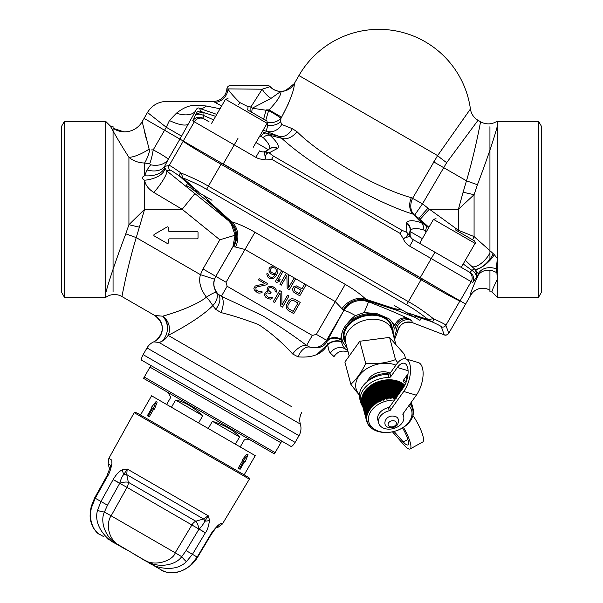 <?xml version="1.0" encoding="UTF-8"?>
<svg xmlns="http://www.w3.org/2000/svg" width="603" height="603" viewBox="0 0 603 603"><rect width="100%" height="100%" fill="white"/><g stroke="black" fill="none" stroke-linecap="round" stroke-linejoin="round"><path stroke-width="0.9" d="M209.053 121.783L204.394 119.093A7.387 7.379 -60 0 0 194.309 121.806L183.222 141.004L144.064 118.399L179.913 139.089L195.613 110.914C196.744 108.193 198.078 107.349 199.623 108.397L216.771 114.389M425.311 231.137L424.542 230.542M423.954 230.21L426.223 231.951M463.202 263.971L471.893 270.355L469.993 272.435L413.349 239.73A7.387 7.387 0 0 1 410.153 236.014L410.048 230.874C411.985 228.077 416.341 227.746 423.11 229.886A7.387 5.216 107.8 0 0 421.535 222.839L425.386 225.04L428.635 227.776M262.245 131.703L266.24 133.157L270.069 135.389C277.026 141.803 279.566 146.114 277.689 148.315L269.089 152.876C266.466 152.77 265.26 154.85 265.471 159.132A14.781 14.781 0 0 1 255.838 157.33L192.787 120.924M192.817 120.57L193.111 119.786M193.91 118.06L194.324 117.238M183.222 141.004L465.629 304.048L460.097 300.852L471.177 281.654L409.656 246.13A14.781 14.781 0 0 1 403.264 238.69L400.083 233.399L401.884 230.263L406.882 232.434L406.377 223.246A7.387 7.213 15 0 1 409.904 231.424L410.048 230.874A7.387 7.213 15 0 0 406.528 222.703C408.661 220.02 413.658 220.065 421.535 222.839L413.108 214.155L418.866 218.324L428.002 208.178L458.401 230.278L474.079 236.572L489.938 250.667M237.951 138.464L223.261 163.895L420.246 277.629L441.607 290.186L420.148 277.795L421.67 278.669L421.045 279.747C443.469 292.621 456.418 299.699 459.916 300.98L460.187 300.905M465.252 260.428L474.84 269.262C477.463 272.179 478.556 273.95 478.119 274.576L478.134 275.367C471.667 289.666 469.224 296.216 470.807 295.018A13.673 13.65 148.9 0 1 489.938 290.299A13.673 13.673 -26.7 0 0 470.822 295.055L470.822 295.055C473.875 290.239 478.254 287.985 483.968 288.287M490.593 251.255L494.226 254.624A13.673 4.183 138 0 1 484.488 265.267A13.673 4.183 138 0 1 474.84 269.262C476.543 272.172 476.92 275.111 475.971 278.058L478.134 275.367A13.673 11.57 -154.8 0 1 496.902 272.858L496.299 268.893L497.332 258.529L497.332 126.705M493.141 253.561A13.673 5.284 133.8 0 1 484.292 265.109A13.673 5.284 133.8 0 1 474.455 268.863L471.893 270.355A7.387 4.636 -147.6 0 1 475.963 278.058L472.692 282.528A7.387 7.379 -60 0 0 469.993 272.435M200.754 111.329L203.693 112.527C200.271 112.248 197.385 113.356 195.025 115.859A7.387 4.636 27.6 0 1 203.739 115.535L202.879 118.218A7.387 7.379 -60 0 0 192.794 120.932L196.412 112.995A3.693 3.686 -21 0 1 200.754 111.329L199.623 108.397A22.168 10.311 109.6 0 0 206.467 106.03L220.027 108.751M181.616 136.142L166.27 127.278C141.803 108.012 141.803 108.02 166.27 127.278L169.435 120.532C165.825 95.47 165.825 95.47 169.435 120.532L176.445 113.176C188.257 103.904 194.769 104.786 206.467 106.03M285.189 90.789L280.87 91.422A15.52 15.505 90 0 0 294.309 83.659L294.309 83.659C293.978 82.98 296.518 89.048 281.624 117.17L288.332 103.867M265.727 120.374L268.621 110.605C274.712 113.929 278.827 116.492 280.968 118.309L280.636 121.768L281.714 124.474L292.319 128.658L296.947 131.65C322.16 156.667 377.659 188.498 411.336 197.686L422.515 203.814L428.002 208.178M294.264 83.629L298.93 75.548A92.372 92.372 0 0 1 470.423 108.985L437.605 155.604L412.701 198.146A13.673 9.942 112.5 0 0 413.997 214.434M457.564 231.13A13.673 3.377 131.2 0 1 458.401 230.278L458.401 209.294L474.079 194.709L477.44 184.759C487.224 158.793 493.849 139.27 497.332 126.2L497.076 121.203A15.52 15.52 20.8 0 1 480.629 121.783L478.028 120.283L446.68 162.644L422.515 203.814L414.774 214.909M472.518 239.76A13.673 5.924 133.4 0 0 474.079 236.572L474.079 194.709L463.104 192.229L466.473 180.81C475.805 149.446 480.681 120.502 480.629 121.783M465.328 260.292L471.795 266.398A13.673 5.465 133.3 0 0 480.795 263.684A13.673 5.465 133.3 0 0 489.938 252.853M425.258 231.092A7.387 4.349 129.8 0 0 425.386 225.04L418.866 218.324L428.899 227.323M420.103 219.439L429.238 209.294L458.401 209.294L463.104 192.229M263.172 130.097L278.925 136.353L281.797 138.343C311.397 165.9 375.156 202.487 413.108 214.155A13.673 9.663 107.7 0 1 411.336 197.686M259.833 135.886L263.179 137.552A7.387 5.216 132.2 0 1 270.069 135.389L281.797 138.343A13.673 9.663 132.3 0 0 296.947 131.65M277.29 148.715A7.387 7.221 -135 0 0 268.448 149.755L264.348 151.828L269.089 152.876L273.461 156.117L401.884 230.263M489.938 270.31L489.938 291.875L491.958 291.875A13.673 13.673 -26.7 0 1 492.327 292.229L497.332 297.226L497.332 279.445C492.839 288.37 491.159 292.613 492.297 292.176L492.297 292.176M494.226 254.624L497.332 258.529L497.332 279.445L496.902 272.858M497.332 126.155L497.332 121.354L538.577 121.354L538.577 297.226L541.667 291.875L541.667 126.705L541.667 291.875M497.332 297.226L538.577 297.226M477.44 184.759L466.473 180.81L433.647 161.86M460.059 123.773L469.684 110.04M538.577 121.354L541.667 126.705M263.179 137.552C268.878 143.235 270.77 147.17 268.848 149.356L268.448 149.755L268.848 149.356A7.387 7.213 -135 0 1 277.689 148.315M213.613 119.869L203.739 115.535A7.394 1.266 107.5 0 0 203.701 112.527L215.663 116.326M261.061 136.293A7.387 4.349 110.2 0 1 266.24 133.157L278.925 136.353A13.673 10.545 111.6 0 0 292.319 128.658M267.159 123.178L267.86 125.349C266.73 128.793 266.398 130.791 266.88 131.333A13.673 12.241 114.1 0 0 281.714 124.474M266.353 124.595L267.86 125.349A13.673 10.01 -177 0 0 280.636 121.768M238.667 104.749A13.673 5.171 117.8 0 0 239.738 102.495L248.052 106.708L250.908 106.942L252.235 108.208L268.621 110.605L269.028 109.897L281.624 117.17L280.968 118.309A13.673 10.779 -178.5 0 1 267.34 122.469M294.249 83.666L285.332 90.752A14.781 14.781 -34 0 1 270.212 86.689L270.212 86.689A3.693 3.693 0 0 0 267.506 85.513L230.557 85.513A3.693 3.693 0 0 0 226.879 88.89A13.673 13.673 121.7 0 1 213.251 101.402L220.751 105.517M214.992 102.412A13.673 12.58 129.2 0 0 227.972 89.206C230.286 92.628 234.205 97.06 239.738 102.495M267.574 87.314L268.463 87.036M269.209 86.832L270.008 86.696M281.058 91.422L283.304 91.226M283.998 91.091L284.586 90.955M280.772 91.422A14.781 14.683 -90 0 1 270.076 86.696A14.781 14.683 90 0 0 280.84 91.422L280.9 91.422A14.781 14.698 -90 0 1 270.099 86.696L262.199 89.206L250.908 106.942M226.879 88.89L262.199 89.206A14.781 7.032 -132.9 0 0 270.973 98.402L252.235 108.208L251.692 112.271M250.893 111.804A13.673 1.153 91 0 1 250.901 106.942M270.973 98.402L280.855 91.422C280.485 91.03 283.742 94.55 269.028 109.897L266.142 109.897L263.609 119.145M196.412 112.995L195.613 110.914A22.168 12.271 28 0 1 176.445 113.176M259.531 150.923A7.387 7.387 0 0 0 264.468 151.813A7.387 7.387 0 0 1 259.531 150.923A7.387 7.387 0 0 0 264.348 151.828A7.387 7.387 0 0 1 259.531 150.923L255.838 157.33M265.546 151.541A7.387 7.387 0 0 0 268.448 149.755A7.387 7.387 0 0 1 265.546 151.541M264.348 151.828L265.471 159.132L271.651 159.245L400.083 233.399M403.271 238.69C407.085 236.738 408.291 234.65 406.882 232.434L410.153 236.014A7.387 7.387 120 0 1 410.078 235.803A7.387 7.387 120 0 0 410.153 236.014L403.264 238.69M496.299 268.893A13.673 10.447 -168.5 0 0 478.119 274.576A3.693 3.686 81 0 1 477.757 275.428M472.692 282.528L471.177 281.654A7.387 7.379 -60 0 0 468.486 271.569L413.349 239.73L409.656 246.13M409.904 231.424A7.387 7.387 120 0 0 409.806 234.831A7.387 7.387 120 0 1 409.904 231.424L422.371 238.622M188.611 123.781A22.168 6.942 29 0 1 169.435 120.532M489.938 126.705L489.938 259.215M455.212 229.773L474.418 240.861L455.212 229.773M247.222 109.686L266.42 120.773L247.222 109.686M407.598 312.882L428.213 319.582C420.201 313.243 412.995 308.321 406.58 304.801L408.389 301.666C415.806 305.736 424.135 311.412 433.361 318.701C433.745 320.947 433.022 321.874 431.198 321.474L428.213 319.582L433.361 318.701C442.12 322.733 446.303 324.919 445.896 325.266L459.916 300.98A23.276 23.216 75 0 0 460.014 300.807L421.67 278.669M183.131 140.951L183.206 141.223C186.056 143.612 198.666 151.293 221.03 164.265L221.648 163.187L179.913 139.089L168.192 159.396C167.513 158.069 162.524 154.896 153.222 149.868L151.459 149.928M347.78 350.644L345.896 349.371C344.012 347.991 342.527 345.481 341.426 341.841L341.004 339.21C340.763 337.627 341.283 334.944 342.564 331.153A26.653 18.844 -15 0 1 345.511 325.741C349.371 320.864 352.672 317.495 355.416 315.633L364.22 312.527L368.591 301.786A20.321 20.283 -6.3 0 0 363.941 300.618L368.591 301.786L365.915 299.329C360.85 294.422 353.953 289.44 345.218 284.367L254.941 232.245C246.182 227.218 238.419 223.736 231.635 221.798L228.62 220.796L166.662 170.845L164.581 167.498A20.321 11.645 7.1 0 1 144.599 175.774L147.042 169.94L150.614 164.785L149.717 163.752L144.599 163.014A20.321 5.819 -76.8 0 0 149.846 149.883L149.129 149.129L142.218 121.866M144.516 131.733L145.956 137.529M164.581 167.498L164.611 166.353L168.192 159.396A20.321 14.774 26.8 0 1 150.614 164.785M406.58 304.801L206.565 189.319L208.374 186.184L221.03 164.265L421.045 279.747L408.389 301.666L208.374 186.184C201.078 181.759 191.995 177.395 181.134 173.076C179.001 174.079 178.563 175.164 179.815 176.34L182.95 177.975L199.058 192.478M147.042 169.94A20.321 12.821 27.6 0 0 164.611 166.353L169.187 165.501C169.292 164.996 173.28 167.521 181.134 173.076L182.95 177.975C192.41 181.737 200.286 185.513 206.565 189.319M183.304 141.049A23.276 23.216 165 0 0 183.206 141.223L169.187 165.501A3.693 3.686 79.5 0 0 170.061 170.212C170.197 169.767 173.445 171.81 179.815 176.34L193.209 188.4M204.07 195.704L208.615 200.935L206.965 200.776L191.581 188.49M414.789 317.366L396.457 310.183L395.493 308.826L402.299 310.153M208.555 201.025L231.635 221.798A20.321 15.844 -75.1 0 1 235.6 247.057L232.984 246.642L215.836 276.34C212.588 282.89 213.417 288.875 218.324 294.302L216.356 292.297C213.658 287.737 213.04 283.372 214.51 279.212L215.784 276.355L202.992 268.968L219.839 239.79L182.166 209.294L153.886 192.485C148.436 189.056 145.346 184.97 144.599 180.229C141.637 178.669 141.637 177.176 144.599 175.774L144.599 163.014C138.517 162.87 133.293 160.963 128.921 157.308C116.854 138.547 109.46 124.361 110.206 125.884L105.668 121.354L64.423 121.354L61.333 126.705L61.333 291.875L61.333 126.705M254.941 232.245L244.991 249.476L235.6 247.057M281.631 270.626L275.285 281.616L276.687 282.43L279.053 281.571L280.154 279.664L277.787 280.523L283.033 271.44L273.845 266.134L272.104 266.119L269.699 267.589L269.013 268.78L269.074 271.365L270.86 273.664L273.332 274.772L275.277 274.629L275.006 275.104L273.302 276.981L271.448 277.493L269.209 276.521L268.169 274.011L267.001 273.34L266.82 274.192L267.724 276.935L269.684 278.39L272.571 278.782L273.822 278.232L276.174 275.775L277.862 272.307L277.938 269.488L277.056 267.988M306.128 284.774L304.734 283.968L301.96 288.762L296.457 285.897L293.865 286.629L292.485 289.01L293.156 291.618L294.189 292.53L299.789 295.764L306.128 284.774L335.268 301.598L343.733 310.575A20.321 20.283 -6.3 0 1 363.941 300.618C355.212 299.887 348.481 303.226 343.74 310.643L326.585 340.28L326.886 341.419L343.74 310.643A11.088 1.523 29.7 0 1 355.416 315.633M295.628 278.714L294.234 277.9L288.709 287.465L288.52 274.606L286.297 273.325L279.95 284.315L281.352 285.121L286.855 275.594L287.186 288.49L289.289 289.704L295.628 278.714L304.734 283.968M293.171 311.374L288.973 308.947L287.752 307.289L288.015 305.216L290.081 301.643L291.746 300.377L293.789 300.611L297.988 303.03L293.171 311.374M288.151 310.379L293.751 313.613L300.211 302.412L294.618 299.178L292.101 298.681L290.616 299.096L288.679 300.837L286.161 305.736L286.463 308.45L288.151 310.379M287.616 295.138L281.978 304.907L281.782 291.769L279.679 290.556L273.219 301.756L274.614 302.563L280.116 293.035L280.448 305.932L282.551 307.146L289.018 295.945L287.616 295.138M269.428 286.229L267.905 287.254L267.039 289.289L267.981 291.43L265.757 292.048L264.378 294.43L265.418 296.94L267.385 298.387L270.363 299.156L272.631 297.92L271.463 297.249L269.609 297.769L268.305 297.332L265.915 295.003L265.863 294.015L267.152 292.854L270.506 293.518L271.056 292.568L268.433 290.103L269.066 287.925L270.92 287.405L273.626 288.649L274.983 290.073L275.134 291.43L276.302 292.101L276.43 290.269L275.345 288.37L272.684 286.515L269.428 286.229M266.858 284.744L267.551 283.553L259.147 278.699L258.461 279.898L264.996 283.666L255.257 285.988L253.878 288.37L254.262 289.862L257.119 292.463L258.891 293.164L261.581 292.817L262.365 291.995L261.197 291.324L259.343 291.837L256.071 289.953L255.868 287.616L256.886 286.93L266.858 284.744M296.706 287.631L301.138 290.194L299.073 293.767L294.076 290.563L294.483 288.249L295.123 287.669L296.706 287.631M270.136 270.069L271.373 267.92L273.227 267.408L275.699 268.516L276.739 271.018L275.503 273.167L273.785 273.445L271.312 272.337L270.136 270.069M343.197 310.017A20.321 19.032 -60.9 0 1 366.956 300.588L396.457 310.183L395.447 308.924L365.915 299.329A20.321 15.844 -44.9 0 0 342.067 308.525M347.132 348.21L342.843 341.991L342.135 339.73A26.645 18.844 -15 0 1 342.564 331.153M345.511 325.741A26.645 18.844 -15 0 1 362.998 314.63A26.645 18.844 -15 0 1 377.124 313.703L388.86 318.648L394.799 324.994A3.693 2.616 166 0 1 393.608 325.914L394.128 328.251L393.525 335.781M364.22 312.527L377.124 313.703M388.86 318.648A26.645 18.844 -15 0 1 393.608 325.914M392.244 331.002A24.942 17.638 165 0 0 391.912 326.17A24.942 17.638 165 0 0 367.815 314.691A24.942 17.638 165 0 0 363.255 315.595A24.942 17.638 165 0 0 343.725 339.082A24.942 17.638 165 0 0 345.851 343.439M368.591 301.786C389.99 310.304 391.754 311.042 407.651 318.203C402.095 316.899 397.814 319.168 394.799 324.994L396.525 330.09L394.181 338.208M391.566 325.092A24.942 17.638 -15 0 1 391.709 328.326M343.484 337.974A24.942 17.638 165 0 0 344.976 340.846M194.942 193.518L182.166 209.294L144.599 209.294L128.921 224.708L125.786 233.821C115.648 260.933 108.947 280.764 105.668 293.314L105.668 297.226L64.423 297.226L64.423 121.354M64.423 297.226L61.333 291.875M105.668 121.354L105.668 293.314M125.786 233.821L136.233 237.605C126.803 268.885 121.821 297.799 121.881 296.51A14.781 14.781 -159.4 0 0 105.842 297.324L105.668 293.375M137.74 155.152A20.321 5.955 149.4 0 1 128.921 157.308L128.921 224.708L139.368 227.195L136.233 237.605L200.46 274.682L202.992 268.968M219.839 239.79L235.087 235.23L231.251 223.826L228.62 220.796M170.061 170.212L166.662 170.845A20.321 3.746 -51.6 0 1 153.886 192.485M122.311 294.4L124.467 284.141M172.315 313.228L171.011 313.65M159.38 315.844L156.87 315.686M176.129 339.971L168.131 335.358A14.781 14.261 -60 0 1 158.913 342.429L300.362 424.09A14.781 14.781 0 0 1 298.99 435.698L295.123 442.398A14.781 14.781 0 0 1 291.415 446.657L141.29 359.983A14.781 14.781 0 0 1 143.13 354.647L146.996 347.939A14.781 14.781 0 0 1 153.69 341.871A14.781 14.781 -73.3 0 0 154.971 315.618L162.742 316.176C169.624 314.299 194.859 306.52 206.392 297.173C200.4 288.98 198.417 281.488 200.46 274.682L214.51 279.212M153.69 341.871L158.913 342.429C163.812 342.617 173.114 328.16 162.742 316.176A14.781 13.477 67.4 0 1 168.139 335.358C174.968 331.967 200.204 318.505 212.753 305.691A14.781 9.331 -37.4 0 0 216.356 292.297A14.781 1.839 -34.9 0 0 206.392 297.173A14.781 3.995 48.5 0 1 212.753 305.691L215.761 309.347A14.781 8.804 -47.6 0 0 218.324 294.302L221.399 296.246A14.781 7.733 -68.3 0 1 220.954 312.595L215.761 309.347M235.087 235.23L232.924 246.665L215.784 276.355L226.072 282.249L227.15 286.282L312.316 335.449L316.349 334.371L345.218 284.367M231.251 223.826A20.321 20.283 -113.7 0 1 232.984 246.642L232.924 246.665M317.291 354.119L327.663 344.373C322.673 353.931 312.799 358.084 298.033 356.848L292.628 353.976C282.098 342.383 270.679 332.547 258.378 324.474C242.941 318.791 230.467 314.834 220.954 312.595M173.438 332.57L172.805 332.916M341.321 341.434A11.088 8.163 -11.9 0 0 327.663 344.373L326.615 341.976C324.218 347.019 318.61 348.73 309.784 347.109A14.781 8.804 -72.5 0 0 298.033 356.848M327.746 344.946L328.431 348.76M348.489 352.175C342.512 349.853 337.688 351.33 333.994 356.592L330.444 353.192M346.303 349.763L345.896 349.371A11.088 10.372 -48.6 0 0 330.376 353.132C329.148 351.828 328.258 349.031 327.715 344.75A11.088 8.186 -11.6 0 1 341.426 341.841A3.693 2.616 -16 0 0 342.843 341.991M341.064 340.107A11.088 9.271 29 0 0 326.615 341.976L326.886 341.419A11.088 8.962 27.2 0 1 341.004 339.21M316.349 334.371L326.585 340.28C322.537 346.371 316.937 348.647 309.784 347.109L306.565 345.413A14.781 7.726 -51.6 0 0 292.628 353.976M312.316 335.449L306.565 345.413C292.274 334.718 277.666 324.844 262.735 315.791L221.399 296.246L227.15 286.282M342.135 339.73A3.693 2.616 -15 0 1 341.019 339.625C335.012 336.7 330.256 337.386 326.751 341.705M394.543 339.564L397.611 331.56C399.781 323.856 404.771 320.917 412.565 322.741L411.555 320.434A11.088 11.058 155.6 0 0 396.525 330.09L397.611 331.56M394.128 328.251A3.693 2.616 166 0 0 395.658 326.939A11.088 9.98 117.2 0 1 409.347 319.047L411.555 320.434M407.651 318.203L409.347 319.047M414.057 315.904L431.198 321.474C438.306 324.723 441.697 326.517 441.381 326.864L444.207 334.861L412.505 322.688A11.088 11.058 158.4 0 0 397.565 331.514M441.381 326.864A3.693 3.686 160.5 0 0 445.896 325.266L448.73 333.255C447.961 334.71 446.454 335.245 444.207 334.861L444.2 334.891C445.775 335.585 447.298 335.049 448.753 333.278L470.807 295.018M164.792 318.527A14.781 11.796 91.7 0 1 167.461 330.158M213.251 101.402L166.677 101.402C158.303 101.673 151.903 105.374 147.479 112.482L142.172 121.678A20.321 20.321 -26.5 0 1 113.062 128.258L123.788 131.823M111.08 126.705A20.321 20.321 -26.5 0 1 110.206 125.884L111.08 126.705L110.206 125.884M149.129 149.129A20.321 5.955 -30.6 0 1 128.921 157.308M166.27 127.278L153.222 149.868A20.321 3.784 -81.3 0 1 149.717 163.752M164.8 168.38A20.321 10.093 -7.1 0 1 144.599 180.229L144.599 209.294L139.368 227.195M197.121 238.848A0.927 0.927 0 0 0 198.04 237.929L198.04 232.381A0.927 0.927 0 0 0 197.121 231.462L169.405 231.462A0.927 0.927 0 0 1 168.486 230.534L168.486 227.768A0.927 0.927 0 0 0 167.099 226.962L154.3 234.356A0.927 0.927 0 0 0 154.3 235.954L167.099 243.348A0.927 0.927 0 0 0 168.486 242.542L168.486 239.775A0.927 0.927 0 0 1 169.405 238.848L197.121 238.848M421.211 318.233L419.982 320.359L394.385 305.578M438.456 288.362L420.148 277.795L434.929 252.197M187.616 183.365L186.387 185.498L211.985 200.279M113.062 291.875L113.062 126.705L110.658 126.705M391.799 329.442A24.308 17.186 165 0 0 391.385 326.668A24.308 17.186 165 0 0 367.905 315.475A24.308 17.186 165 0 0 344.426 339.255A24.308 17.186 165 0 0 345.459 341.856M149.996 367.144L280.87 442.7L274.403 453.901L143.529 378.345L150.916 365.546M168.644 393.586L170.777 397.279L168.644 393.586L168.968 393.028M248.647 439.768L244.381 439.768L248.647 439.768L248.964 439.218M170.777 397.279L166.624 404.477M244.381 439.768L240.22 446.966M235.396 444.185L239.557 436.987C234.085 430.519 225.04 425.288 212.399 421.309L208.246 428.507M202.759 415.738L175.601 400.06C183.938 401.56 192.99 406.784 202.759 415.738L198.598 422.937M175.601 400.06L171.448 407.259M281.789 441.102L280.87 442.7M275.141 452.627L144.268 377.063M239.557 436.987L212.399 421.309M368.689 380.47A17.547 12.407 -15 0 1 389.252 374.071M367.574 381.292A14.223 10.063 -15 0 1 390.149 373.204M359.403 394.686A25.861 18.286 165 0 1 355.664 385.46A25.861 18.286 -15 0 1 369.481 367.121A25.861 18.286 -15 0 1 395.922 365.139M406.264 376.287A25.861 18.286 -15 0 1 406.52 378.888A25.861 18.286 165 0 1 406.173 381.993M358.717 394.354L350.848 384.277C356.381 379.475 361.34 372.541 365.735 363.481C376.234 364.325 386.161 363.044 395.515 359.629L397.776 362.712M350.848 384.277L344.886 362.049L359.78 341.253L389.561 337.401L404.447 354.345L405.661 358.853M365.735 363.481L359.78 341.253M395.515 359.629L389.561 337.401M344.019 335.66L345.625 342.572A24.014 16.982 165 0 1 345.308 339.798A24.014 16.982 -15 0 1 366.436 319.892A24.014 16.982 -15 0 1 392.01 330.15A24.014 16.982 -15 0 1 392.123 330.527L395.892 344.607M345.625 342.572A24.014 16.982 165 0 0 345.723 342.964L349.22 356.004M361.657 401.229L366.315 419.017L367.046 419.093L366.285 418.49A24.014 16.982 -15 0 1 366.27 417.939L367.031 418.037L366.292 417.404A24.014 16.982 -15 0 1 366.33 416.846L367.106 416.975L366.39 416.311A24.014 16.982 -15 0 1 366.473 415.746L367.272 415.904L366.579 415.211A24.014 16.982 -15 0 1 366.714 414.645L367.529 414.834L366.865 414.103A24.014 16.982 -15 0 1 367.046 413.545L367.868 413.764L367.242 413.01A24.014 16.982 -15 0 1 367.468 412.452L368.297 412.701L367.709 411.917A24.014 16.982 -15 0 1 367.981 411.367L368.817 411.645L368.26 410.839A24.014 16.982 -15 0 1 368.576 410.296L369.42 410.605L368.9 409.776A24.014 16.982 -15 0 1 369.255 409.241L370.099 409.588L369.624 408.736A24.014 16.982 -15 0 1 370.016 408.216L370.86 408.593L370.423 407.718A24.014 16.982 -15 0 1 370.86 407.213L371.697 407.62L371.297 406.731A24.014 16.982 -15 0 1 371.772 406.241L372.609 406.686L372.247 405.774A24.014 16.982 -15 0 1 372.76 405.299L373.581 405.781L373.272 404.854A24.014 16.982 -15 0 1 373.815 404.402L374.629 404.915L374.357 403.972A24.014 16.982 -15 0 1 374.938 403.543L375.729 404.093L375.503 403.136A24.014 16.982 -15 0 1 376.114 402.729L376.89 403.309L376.709 402.352A24.014 16.982 -15 0 1 377.342 401.967L378.096 402.578L377.968 401.613A24.014 16.982 -15 0 1 378.624 401.251L379.355 401.9L379.272 400.927A24.014 16.982 -15 0 1 379.95 400.596L380.659 401.266L380.614 400.294A24.014 16.982 -15 0 1 381.315 399.993L381.993 400.701L381.993 399.721A24.014 16.982 -15 0 1 382.717 399.45L383.357 400.181L383.41 399.209A24.014 16.982 -15 0 1 384.141 398.967L384.752 399.729L384.85 398.756A24.014 16.982 -15 0 1 385.588 398.553L386.169 399.337L386.304 398.372A24.014 16.982 -15 0 1 387.058 398.199L387.601 399.013L387.774 398.048A24.014 16.982 -15 0 1 388.536 397.912L389.041 398.749L389.259 397.792A24.014 16.982 -15 0 1 390.013 397.686L390.48 398.545L390.744 397.603A24.014 16.982 -15 0 1 391.498 397.535L391.927 398.417L392.221 397.49A24.014 16.982 -15 0 1 392.975 397.452L393.36 398.357L393.691 397.437A24.014 16.982 -15 0 1 394.437 397.445L394.777 398.357L395.146 397.46A24.014 16.982 -15 0 1 395.885 397.498L396.179 398.425M400.249 392.04L397.271 380.923A24.014 16.982 -15 0 1 397.912 381.134L400.678 391.445M401.078 390.887L398.515 381.345A24.014 16.982 -15 0 1 399.133 381.586L401.477 390.329M401.847 389.809L399.714 381.835A24.014 16.982 -15 0 1 400.302 382.106L402.224 389.282M402.57 388.799L400.852 382.385A24.014 16.982 -15 0 1 401.41 382.686L402.917 388.317L389.689 406.791L390.533 409.95L403.746 391.49A19.861 9.166 -73.7 0 0 410.477 371.75A19.861 9.166 -73.7 0 0 405.698 358.868A19.861 9.166 -73.7 0 0 396.48 364.363L389.953 373.476L390.797 376.634A1.847 1.304 -15 0 1 388.912 377.523A24.942 17.638 165 0 0 360.639 402.193A24.942 17.638 165 0 0 362.757 406.55M403.234 387.865L401.93 382.988A24.014 16.982 -15 0 1 402.45 383.32L403.543 387.39M403.822 386.945L402.94 383.651A24.014 16.982 -15 0 1 403.43 384.013L404.093 386.485M404.334 386.063L403.882 384.375A24.014 16.982 -15 0 1 404.327 384.759L404.56 385.626M410.274 403.633A24.014 16.982 -15 0 1 410.635 404.055L410.364 404.997L410.975 404.485A24.014 16.982 -15 0 1 411.306 404.945L410.997 405.864L411.6 405.389A24.014 16.982 -15 0 1 411.887 405.864L411.54 406.776L412.135 406.332A24.014 16.982 -15 0 1 412.377 406.821L412 407.718L412.588 407.304A24.014 16.982 -15 0 1 412.784 407.816L412.377 408.691L412.949 408.314A24.014 16.982 -15 0 1 413.085 408.766A24.014 16.982 -15 0 1 413.1 408.834L412.663 409.686L413.221 409.347A24.014 16.982 -15 0 1 413.326 409.882L412.859 410.703L413.402 410.394A24.014 16.982 -15 0 1 413.454 410.945L412.965 411.743L413.485 411.472A24.014 16.982 -15 0 1 413.492 412.022L412.98 412.799L413.477 412.558A24.014 16.982 -15 0 1 413.439 413.115L412.904 413.862L413.379 413.65A24.014 16.982 -15 0 1 413.296 414.216L412.738 414.932L413.183 414.751A24.014 16.982 -15 0 1 413.055 415.316L412.904 415.851A24.014 16.982 -15 0 1 412.723 416.417L412.527 416.952A24.014 16.982 -15 0 1 412.301 417.51L412.06 418.045A24.014 16.982 -15 0 1 411.789 418.595L411.51 419.123A24.014 16.982 -15 0 1 411.193 419.665L410.869 420.185A24.014 16.982 -15 0 1 410.515 420.721L410.146 421.226A24.014 16.982 -15 0 1 409.746 421.746L409.347 422.243A24.014 16.982 -15 0 1 408.909 422.748L408.472 423.231A24.014 16.982 -15 0 1 407.99 423.721L407.515 424.188A24.014 16.982 -15 0 1 407.01 424.663L406.497 425.107A24.014 16.982 -15 0 1 405.955 425.56L405.412 425.989A24.014 16.982 -15 0 1 404.832 426.419L404.266 426.818A24.014 16.982 -15 0 1 403.656 427.233L403.06 427.61A24.014 16.982 -15 0 1 402.427 427.994L401.802 428.349A24.014 16.982 -15 0 1 401.146 428.71L400.498 429.035A24.014 16.982 -15 0 1 399.819 429.366L399.156 429.668A24.014 16.982 -15 0 1 398.455 429.969L397.776 430.24A24.014 16.982 -15 0 1 397.053 430.512L396.359 430.753A24.014 16.982 -15 0 1 395.628 430.994L394.92 431.205A24.014 16.982 -15 0 1 394.294 431.379M410.455 403.384L410.635 404.055M410.62 403.158L410.975 404.485M410.771 402.947L411.306 404.945M410.899 402.766L411.6 405.389M411.012 402.608L411.887 405.864M411.103 402.48L412.135 406.332M411.186 402.367L412.377 406.821M411.246 402.284L412.588 407.304M411.291 402.224L412.784 407.816M411.314 402.186L412.949 408.314M413.093 408.857L413.221 409.347M413.281 409.957L413.402 410.394M413.379 411.065L413.485 411.472M394.264 431.386L394.264 431.386A24.014 16.982 -15 0 1 394.181 431.409L393.465 431.59A24.014 16.982 -15 0 1 392.711 431.763L391.988 431.914A24.014 16.982 -15 0 1 391.234 432.05L390.51 432.17A24.014 16.982 -15 0 1 389.757 432.268L389.025 432.351A24.014 16.982 -15 0 1 388.272 432.426L387.548 432.472A24.014 16.982 -15 0 1 386.794 432.509L386.078 432.524A24.014 16.982 -15 0 1 385.332 432.517L384.624 432.502A24.014 16.982 -15 0 1 383.885 432.464L383.184 432.411A24.014 16.982 -15 0 1 382.46 432.336L381.774 432.253A24.014 16.982 -15 0 1 381.073 432.147L380.403 432.027A24.014 16.982 -15 0 1 379.709 431.884L379.061 431.733A24.014 16.982 -15 0 1 378.398 431.56L377.764 431.371A24.014 16.982 -15 0 1 377.124 431.168L376.521 430.949A24.014 16.982 -15 0 1 375.903 430.708L375.322 430.459A24.014 16.982 -15 0 1 374.734 430.188L374.184 429.909A24.014 16.982 -15 0 1 373.626 429.607L373.106 429.306A24.014 16.982 -15 0 1 372.586 428.974L372.096 428.643A24.014 16.982 -15 0 1 371.606 428.281L371.154 427.926A24.014 16.982 -15 0 1 370.702 427.535L370.287 427.15A24.014 16.982 -15 0 1 369.88 426.743L370.348 426.668L369.503 426.336A24.014 16.982 -15 0 1 369.134 425.899L369.639 425.839L368.795 425.477A24.014 16.982 -15 0 1 368.463 425.017L369.006 424.972L368.169 424.572A24.014 16.982 -15 0 1 367.883 424.097L368.463 424.067L367.626 423.63A24.014 16.982 -15 0 1 367.385 423.14L368.003 423.125L367.182 422.658A24.014 16.982 -15 0 1 366.986 422.145L367.626 422.153L366.82 421.648A24.014 16.982 -15 0 1 366.684 421.195A24.014 16.982 -15 0 1 366.669 421.128L367.348 421.15L366.549 420.615A24.014 16.982 -15 0 1 366.443 420.08L367.152 420.133L366.368 419.56A24.014 16.982 -15 0 1 366.315 419.017M381.051 432.065L381.073 432.147A24.014 16.982 -15 0 1 380.614 432.065L380.614 432.065M379.686 431.793L379.709 431.884A24.014 16.982 -15 0 1 379.272 431.786L379.257 431.748M378.367 431.447L378.398 431.56A24.014 16.982 -15 0 1 377.968 431.431L377.953 431.394M377.086 431.039L377.124 431.168A24.014 16.982 -15 0 1 376.709 431.017L376.694 430.979M375.857 430.565L375.903 430.708A24.014 16.982 -15 0 1 375.503 430.542L375.488 430.497M374.689 430.022L374.734 430.188A24.014 16.982 -15 0 1 374.357 429.999L374.342 429.947M369.044 425.582L369.134 425.899A24.014 16.982 -15 0 1 368.9 425.612L368.87 425.507M368.373 424.67L368.463 425.017A24.014 16.982 -15 0 1 368.26 424.716L368.229 424.602M367.777 423.705L367.883 424.097A24.014 16.982 -15 0 1 367.709 423.781L367.672 423.653M367.272 422.711L367.385 423.14A24.014 16.982 -15 0 1 367.242 422.809L367.204 422.673M366.858 421.67L366.986 422.145A24.014 16.982 -15 0 1 366.865 421.806L366.828 421.655M361.973 403.603A24.014 16.982 -15 0 1 361.951 403.528A24.014 16.982 -15 0 1 361.936 403.46L366.669 421.128M366.549 420.615L361.815 402.955A24.014 16.982 -15 0 1 361.71 402.42L366.443 420.08M366.368 419.56L361.634 401.9A24.014 16.982 -15 0 1 361.581 401.349M366.285 418.49L361.551 400.822A24.014 16.982 -15 0 1 361.536 400.271L366.27 417.939M366.292 417.404L361.559 399.736A24.014 16.982 -15 0 1 361.596 399.178L366.33 416.846M366.39 416.311L361.657 398.643A24.014 16.982 -15 0 1 361.74 398.086L366.473 415.746M366.579 415.211L361.845 397.543A24.014 16.982 -15 0 1 361.981 396.978L366.714 414.645M366.865 414.103L362.132 396.442A24.014 16.982 -15 0 1 362.313 395.877L367.046 413.545M367.242 413.01L362.509 395.342A24.014 16.982 -15 0 1 362.735 394.784L367.468 412.452M367.709 411.917L362.976 394.249A24.014 16.982 -15 0 1 363.247 393.699L367.981 411.367M368.26 410.839L363.526 393.171A24.014 16.982 -15 0 1 363.843 392.628L368.576 410.296M368.9 409.776L364.167 392.108A24.014 16.982 -15 0 1 364.521 391.573L369.255 409.241M369.624 408.736L364.89 391.068A24.014 16.982 -15 0 1 365.282 390.548L370.016 408.216M370.423 407.718L365.689 390.051A24.014 16.982 -15 0 1 366.127 389.546L370.86 407.213M371.297 406.731L366.564 389.063A24.014 16.982 -15 0 1 367.039 388.573L371.772 406.241M372.247 405.774L367.513 388.106A24.014 16.982 -15 0 1 368.026 387.631L372.76 405.299M373.272 404.854L368.539 387.186A24.014 16.982 -15 0 1 369.081 386.734L373.815 404.402M374.357 403.972L369.624 386.312A24.014 16.982 -15 0 1 370.204 385.875L374.938 403.543M375.503 403.136L370.77 385.475A24.014 16.982 -15 0 1 371.38 385.061L376.114 402.729M376.709 402.352L371.976 384.684A24.014 16.982 -15 0 1 372.609 384.299L377.342 401.967M377.968 401.613L373.234 383.945A24.014 16.982 -15 0 1 373.89 383.591L378.624 401.251M379.272 400.927L374.538 383.259A24.014 16.982 -15 0 1 375.217 382.928L379.95 400.596M380.614 400.294L375.88 382.626A24.014 16.982 -15 0 1 376.581 382.325L381.315 399.993M381.993 399.721L377.259 382.053A24.014 16.982 -15 0 1 377.983 381.782L382.717 399.45M383.41 399.209L378.676 381.541A24.014 16.982 -15 0 1 379.408 381.3L384.141 398.967M384.85 398.756L380.116 381.088A24.014 16.982 -15 0 1 380.855 380.885L385.588 398.553M386.304 398.372L381.571 380.704A24.014 16.982 -15 0 1 382.325 380.531L387.058 398.199M387.774 398.048L383.041 380.38A24.014 16.982 -15 0 1 383.802 380.244L388.536 397.912M389.259 397.792L384.526 380.124A24.014 16.982 -15 0 1 385.279 380.026L390.013 397.686M390.744 397.603L386.01 379.943A24.014 16.982 -15 0 1 386.764 379.875L391.498 397.535M392.221 397.49L387.488 379.822A24.014 16.982 -15 0 1 388.242 379.792L392.975 397.452M393.691 397.437L388.958 379.777A24.014 16.982 -15 0 1 389.704 379.777L394.437 397.445M395.146 397.46L390.412 379.792A24.014 16.982 -15 0 1 391.151 379.83L395.885 397.498M396.51 397.271L391.852 379.882A24.014 16.982 -15 0 1 392.576 379.958L397.023 396.555L392.576 379.958M397.505 395.877L393.262 380.041A24.014 16.982 -15 0 1 393.963 380.146L397.995 395.191M399.374 393.262L395.975 380.561A24.014 16.982 -15 0 1 396.638 380.734L399.827 392.628M398.462 394.543L394.633 380.267A24.014 16.982 -15 0 1 395.319 380.41L398.93 393.88M397.271 380.923L396.525 380.832M398.515 381.345L397.746 381.232M399.714 381.835L398.93 381.684M400.852 382.385L400.045 382.204M401.93 382.988L401.108 382.784M402.94 383.651L402.111 383.418M403.882 384.375L403.045 384.103M404.741 385.144L403.904 384.842M408.879 405.585A22.168 15.678 -15 0 1 405.781 425.394A22.168 15.678 -15 0 1 379.325 431.462A22.168 15.678 -15 0 1 369.835 413.251A22.168 15.678 -15 0 1 394.513 400.053M395.975 380.561L395.251 380.493M362.056 399.495L361.536 400.271M362.132 398.432L361.596 399.178M362.297 397.362L361.74 398.086M362.554 396.284L361.981 396.978M362.9 395.214L362.313 395.877M363.33 394.151L362.735 394.784M363.85 393.103L363.247 393.699M364.453 392.063L363.843 392.628M365.132 391.046L364.521 391.573M365.893 390.051L365.282 390.548M366.73 389.078L366.127 389.546M367.642 388.144L367.039 388.573M368.614 387.239L368.026 387.631M369.654 386.372L369.081 386.734M370.77 385.475L370.204 385.875M371.976 384.684L371.38 385.061M373.234 383.945L372.609 384.299M374.538 383.259L373.89 383.591M375.88 382.626L375.217 382.928M377.259 382.053L376.581 382.325M378.676 381.541L377.983 381.782M380.116 381.088L379.408 381.3M381.571 380.704L380.855 380.885M383.041 380.38L382.325 380.531M384.526 380.124L383.802 380.244M386.01 379.943L385.279 380.026M387.488 379.822L386.764 379.875M388.958 379.777L388.242 379.792M390.412 379.792L389.704 379.777M391.852 379.882L391.151 379.83M393.262 380.041L392.591 380.018M394.633 380.267L393.94 380.229M391.211 379.882L396.043 397.912M389.809 379.815L394.777 398.357M388.392 379.807L393.36 398.357M386.953 379.875L391.927 398.417M385.513 380.003L390.48 398.545M384.073 380.207L389.041 398.749M382.634 380.463L387.601 399.013M381.202 380.795L386.169 399.337M379.784 381.186L384.752 399.729M378.39 381.639L383.357 400.181M377.026 382.151L381.993 400.701M375.684 382.724L380.659 401.266M374.388 383.357L379.355 401.9M373.129 384.036L378.096 402.578M371.915 384.767L376.89 403.309M370.762 385.543L375.729 404.093M360.639 402.193L359.795 399.035A24.942 17.638 -15 0 1 388.068 374.365A1.847 1.304 165 0 0 389.953 373.476M405.548 383.568A24.942 17.638 165 0 0 403.558 381.812A1.847 1.304 -15 0 1 403.166 381.262A1.847 1.304 -15 0 1 403.377 380.32L408.02 373.845M403.882 379.619A24.942 17.638 -15 0 1 406.12 382.144M390.797 376.634L397.324 367.513A15.241 7.032 106.3 0 1 404.402 363.3A15.241 7.032 106.3 0 1 408.065 373.189A15.241 7.032 106.3 0 1 402.902 388.332M390.533 409.95A1.847 1.304 -15 0 1 389.236 410.764A12.934 9.143 165 0 0 378.661 423.057L377.817 419.907A12.934 9.143 -15 0 1 388.385 407.613A1.847 1.304 165 0 0 389.689 406.791M378.661 423.057A12.934 9.143 165 0 0 393.518 428.545A12.934 9.143 165 0 0 403.641 416.364A12.934 9.143 165 0 0 402.992 414.796A1.847 1.304 -15 0 1 402.902 414.578A1.847 1.304 -15 0 1 403.113 413.635L416.334 395.176A19.861 9.166 -73.7 0 0 423.057 375.443A19.861 9.166 -73.7 0 0 418.286 362.554L405.698 358.868M351.24 384.827L356.81 392.101M401.997 428.213L402.005 428.236A24.014 16.982 -15 0 0 402.427 427.994M412.904 415.497L412.904 415.505A19.861 4.636 -118.9 0 1 422.703 442.022L410.115 448.964A19.861 4.636 -118.9 0 0 403.445 427.346M381.993 432.261L381.993 432.283A24.014 16.982 -15 0 0 382.46 432.336M383.357 432.374L383.41 432.426A24.014 16.982 -15 0 0 383.885 432.464M384.842 432.494L384.85 432.509A24.014 16.982 -15 0 0 385.332 432.517M386.169 432.494L386.304 432.517A24.014 16.982 -15 0 0 386.794 432.509M387.601 432.449L387.774 432.457A24.014 16.982 -15 0 0 388.272 432.426M389.041 432.343L389.259 432.328A24.014 16.982 -15 0 0 389.757 432.268M390.48 432.163L390.744 432.132A24.014 16.982 -15 0 0 391.234 432.05M391.927 431.921L392.221 431.869A24.014 16.982 -15 0 0 392.711 431.763M393.36 431.62L393.691 431.537A24.014 16.982 -15 0 0 394.181 431.409M394.777 431.243L395.146 431.137A24.014 16.982 -15 0 0 395.628 430.994M396.179 430.813L396.586 430.678A24.014 16.982 -15 0 0 397.053 430.512M397.558 430.316L397.995 430.158A24.014 16.982 -15 0 0 398.455 429.969M400.219 429.155L400.709 428.937A24.014 16.982 -15 0 0 401.146 428.71M398.907 429.766L399.367 429.577A24.014 16.982 -15 0 0 399.819 429.366M401.492 428.492L402.005 428.236M402.533 427.934A15.241 3.558 61.1 0 1 407.884 444.924A15.241 3.558 61.1 0 1 403.317 441.984L394.045 431.447M392.447 431.823L404.161 445.142A19.861 4.636 -118.9 0 0 410.115 448.964M244.177 474.847L255.257 455.649L151.587 395.794L140.499 414.992M148.127 416.198L147.328 415.738L151.948 407.734L151.376 407.402L156.034 401.56L157.142 402.201L154.481 409.196L152.747 408.193L148.127 416.198L149.235 416.839L153.855 408.834M242.828 460.21L238.208 468.207L239.316 468.848L243.936 460.85L243.311 460.488L248.037 454.685L245.308 461.642L244.735 461.31L240.122 469.307L239.316 468.848M248.037 454.685L246.929 454.044L242.202 459.848L243.311 460.488M156.034 401.56L153.373 408.563M217.773 526.306L221.052 523.185L222.417 523.977L249.356 479.144L248.956 477.614L136.662 412.776M248.014 477.071L167.061 430.331M209.535 520.14L208.216 515.776L127.203 468.998L122.394 469.827C119.356 471.064 116.281 474.29 113.176 479.513L100.912 501.53L97.543 510.364C93.277 524.52 105.789 539.346 115.603 543.544L121.663 547.049C105.51 538.841 107.002 520.766 111.148 515.821L175.194 552.8L191.942 524.874A7.387 5.284 120 0 1 195.824 521.233L203.528 518.957L208.216 515.776L204.937 521.113A5.909 3.445 -1.1 0 0 209.535 520.14C208.623 526.472 207.236 530.678 205.382 532.75L199.035 529.035A7.387 2.193 74.3 0 0 195.832 521.233L128.341 482.272L126.728 474.614L127.203 468.998L123.947 474.357A5.909 3.166 -115.5 0 1 122.394 469.827M218.256 525.175A5.909 4.033 -132.1 0 1 217.389 526.645L221.052 523.185L218.256 525.175C213.975 529.6 211.254 533.037 210.093 535.472L197.166 557.104L191.234 564.453C181.013 575.172 165.041 573.551 161.016 569.767L159.659 568.983M100.49 534.823L99.985 534.529C98.078 533.926 95.666 531.364 92.749 526.834C90.706 521.505 88.822 518.407 91.287 506.271L94.648 497.89L106.919 475.918L107.515 476.249C109.135 474.033 110.613 469.88 111.932 463.79L111.796 460.112L108.834 458.401L134.19 412.656L135.713 412.233M110.794 465.908L110.824 465.682A5.909 3.867 7.1 0 1 111.932 463.79M186.395 561.657A5.909 0.641 49.1 0 1 181.699 556.69L175.194 552.8C173.845 559.795 154.73 568.327 141.999 558.785L148.436 562.117C158.159 567.672 175.202 565.931 181.699 556.69L186.108 550.599L198.998 529.095L126.992 487.375A7.387 4.718 -60 0 0 128.341 482.272A7.387 2.698 -12.7 0 0 119.733 483.252L107.5 505.216L104.394 512.06C99.593 522.273 106.188 537.665 115.678 543.205L148.006 562.252C156.509 568.629 176.091 572.337 186.395 561.657L192.425 554.368L205.382 532.75M148.436 562.117A5.909 0.92 120 0 1 148.006 562.252L161.016 569.767M217.389 526.645C216.402 527.896 216.575 526.419 210.455 535.69L197.535 557.3C196.608 558.574 196.902 559.124 191.792 564.446C180.772 573.332 170.641 575.179 161.408 569.986L161.34 569.948M91.287 506.271A5.909 1.342 14.7 0 0 91.731 507.01C87.375 521.12 95.56 533.436 99.992 534.537L103.995 536.843M91.731 507.01L95.229 498.244L107.515 476.249M144.516 560.24L143.341 559.561M114.728 543.039L114.042 542.647M112.731 541.893L112.233 541.6M103.023 536.286L103.769 536.715M107.01 538.585L108.646 539.534M154.021 565.727L133.896 554.104M125.703 549.378L119.726 545.934M118.806 545.398L116.537 544.087M143.868 559.87L142.135 558.868M205.314 532.864L199.035 529.035C200.874 527.64 202.842 524.994 204.937 521.113A7.387 2.178 73.9 0 0 203.528 518.957L126.728 474.614A7.387 2.683 -12.4 0 0 123.947 474.357C122.469 475.669 121.067 478.631 119.733 483.252L113.176 479.513M97.543 510.364A5.909 0.837 -168.3 0 0 104.394 512.06L111.148 515.821L126.992 487.375L113.108 479.626M106.874 476.008L107.455 476.362M110.839 465.561A7.387 3.151 -10.5 0 0 110.688 465.35L108.163 463.895L108.834 458.401M298.93 75.548L437.605 155.604A15.52 1.553 -144.7 0 0 446.68 162.644M406.377 223.246L406.528 222.703M470.423 108.985A15.52 15.52 -140.3 0 0 478.028 120.283M255.981 142.549L268.448 149.755M247.727 109.98A13.673 0.603 95.2 0 0 248.052 106.708M273.461 156.117L271.651 159.245M419.635 243.363L433.489 219.364L454.293 231.371L475.089 243.378L461.235 267.378M211.645 123.276L225.499 99.276L267.099 123.298L253.245 147.298M233.738 246.823A20.321 19.032 -59.1 0 0 230.022 221.535L206.965 200.776M273.709 266.081L244.991 249.476L226.072 282.249M294.234 277.9L288.52 274.606M286.297 273.325L283.033 271.44M168.131 335.358L291.324 406.482M146.996 347.939L298.99 435.698M143.13 354.647L295.123 442.398M394.339 420.894A4.251 3.007 165 0 0 388.634 422.756A4.251 3.007 165 0 0 390.164 426.728A4.251 3.007 -15 0 0 395.87 424.874A4.251 3.007 -15 0 0 394.339 420.894M388.068 374.365L388.912 377.523M403.558 381.812L403.226 380.583M408.08 370.664L397.324 367.513M388.385 407.613L389.236 410.764M402.992 414.796L402.872 414.336M416.334 395.176L403.746 391.49M407.839 439.489L403.317 441.984M249.356 479.144L134.19 412.656M197.535 557.3L186.108 550.599M107.5 505.216L94.648 497.89M217.178 526.834L217.992 527.308L217.178 526.834M110.846 465.448L108.163 463.895L109.738 469.775M191.792 564.446A5.909 1.176 -133.5 0 1 191.234 564.453M448.753 333.278L470.822 295.055M433.489 219.364L436.014 218.685M475.089 243.378C475.624 243.333 475.398 242.496 474.418 240.861M225.499 99.276L228.024 98.606M267.099 123.298C267.182 121.459 266.956 120.615 266.42 120.773M156.056 340.522C164.687 331.823 164.325 323.525 154.971 315.618L121.881 296.51M301.726 412.49C299.683 416.168 299.224 420.035 300.362 424.09M154.971 315.618C164.295 323.472 164.687 331.748 156.147 340.461M113.062 128.258L121.18 131.552M389.945 323.351L392.01 330.15M361.951 403.528L366.684 421.195M388.875 427.497C381.352 426.313 385.144 414.027 394.611 416.341C398.379 417.118 399.359 419.899 397.558 424.678C395.259 427.323 392.365 428.266 388.875 427.497M402.977 413.877L403.641 416.364M216.258 527.776L217.992 527.308L222.417 523.977M102.163 535.788L100.008 534.544M158.144 568.109L152.423 564.807M106.919 475.918L110.824 465.682"/></g></svg>
